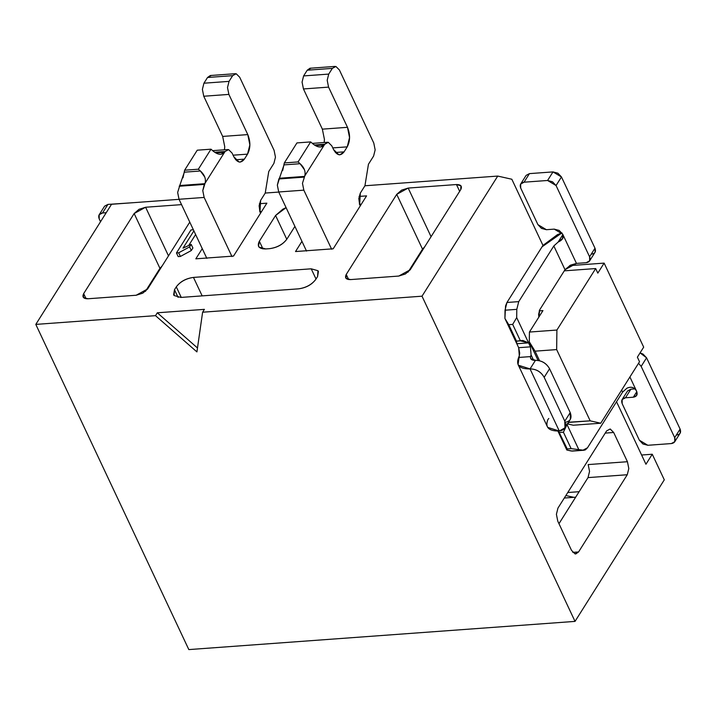 <?xml version="1.0" encoding="UTF-8"?>
<svg xmlns="http://www.w3.org/2000/svg" width="716" height="716" viewBox="0 0 716 716"><rect width="100%" height="100%" fill="white"/><g stroke="black" fill="none" stroke-linecap="round" stroke-linejoin="round"><path stroke-width="1.07" d="M518.044 364.507L547.704 427.38L559.285 431.023L530.055 368.91L518.473 365.258L518.044 364.507L519.7 353.113L518.67 347.699L504.923 318.468L505.559 305.911L506.955 302.483L542.952 245.382L511.833 179.242L497.745 176.073L364.936 185.766L497.745 176.073L422.01 296.191L575.029 621.39L664.296 479.818L652.258 454.239L645.948 464.245L616.53 401.739L645.948 464.245L652.258 454.239L641.599 455.018L652.258 454.239L664.296 479.818L575.029 621.39L188.827 649.591L575.029 621.39L422.01 296.191L202.61 312.212L196.927 351.905L155.506 315.658L35.8 324.402L188.827 649.591L35.8 324.402L155.506 315.658L157.314 312.794L204.409 309.357L202.61 312.212L422.01 296.191L497.745 176.073L511.833 179.242L542.988 245.454M575.655 497.199L564.298 498.032L575.655 497.199M579.128 491.695L567.77 492.527L579.128 491.695M565.873 495.535L573.874 497.334L565.873 495.535M558.972 523.673L588.015 477.608L589.554 471.423L588.185 464.577L589.554 471.423L588.015 477.608L627.261 474.735L628.809 468.55L627.431 461.713L588.185 464.577L627.431 461.713L613.675 432.482L610.193 428.982L606.631 430.889L557.943 508.109L556.404 514.294L557.773 521.141L571.529 550.371L575.02 553.862L575.816 553.924L578.573 551.955L627.261 474.735L588.015 477.608L558.972 523.673M605.244 433.09L613.675 432.482L605.244 433.09M572.8 552.376L578.573 551.955L572.8 552.376M535.067 351.162L539.578 360.757L535.067 351.162L529.303 341.818L529.428 332.054L556.905 330.04L595.676 268.554L564.28 270.845L595.676 268.554L556.905 330.04L556.654 349.587L535.067 351.162L556.654 349.587L590.181 420.838L556.654 349.587L556.905 330.04L529.428 332.054L542.952 310.601L529.428 332.054L529.303 341.818L538.065 360.443L529.303 341.818L535.067 351.162M568.513 422.234L590.181 420.838L600.751 423.219L573.274 425.223L567.994 424.033L568.513 422.234M111.535 204.275L179.063 199.343L111.535 204.275L35.8 324.402L111.535 204.275M235.412 73.685L210.298 75.52L207.533 77.489L232.655 75.654L207.533 77.489L203.926 83.208L229.048 81.373L203.926 83.208L202.386 89.393L203.756 96.239L228.878 94.405L203.756 96.239L222.676 136.425L224.734 146.691L224.502 149.796L224.734 146.691L222.676 136.425L247.79 134.59L228.878 94.405L227.5 87.558L229.048 81.373L232.655 75.654L236.208 73.748L239.699 77.239L274.085 150.315L275.463 157.162L273.915 163.346L268.751 171.536L265.242 193.052L260.633 200.364L259.12 205.805L259.953 212.124L260.49 211.274L259.702 211.327L260.49 211.274L259.953 212.124L260.633 200.364L265.242 193.052L278.757 192.067L265.242 193.052L268.751 171.536L273.915 163.346L275.463 157.162L274.085 150.315L239.699 77.239L236.208 73.748L232.655 75.654L229.048 81.373L227.5 87.558L228.878 94.405L247.79 134.59L249.857 144.856L247.539 154.137L244.38 159.14C240.791 163.615 237.273 162.827 233.819 156.759L232.1 153.108L228.61 149.608L225.048 151.515L205.107 183.144L225.048 151.515L214.71 152.275L225.048 151.515L228.61 149.608L232.1 153.108L233.819 156.759L239.046 161.995L240.245 162.084L244.38 159.14L235.716 159.775L244.38 159.14L247.539 154.137L233.076 155.193L247.539 154.137C250.564 148.284 250.645 141.768 247.79 134.59L222.676 136.425L203.756 96.239L202.386 89.393L203.926 83.208L207.533 77.489L211.095 75.583M570.679 265.063L574.733 265.26M539.202 310.878L542.952 310.601L539.202 310.878M639.522 361.732L600.751 423.219L639.522 361.732L637.374 357.159L643.684 347.153L604.134 263.112L597.824 273.118L595.676 268.554L597.824 273.118L604.134 263.112L569.596 265.636L604.134 263.112L643.684 347.153L637.374 357.159L639.522 361.732M568.593 422.413L567.994 424.033L573.274 425.223L600.751 423.219L590.181 420.838L568.593 422.413M202.261 248.64L195.835 258.825L202.261 248.64M233.514 256.077L266.871 203.165L233.514 256.077L195.835 258.825L233.514 256.077M333.2 248.792L366.565 195.88L333.2 248.792L295.52 251.549L301.946 241.355L295.52 251.549L333.2 248.792M315.783 279.392L317.582 276.537L315.783 279.392C311.773 284.619 306.045 287.769 298.599 288.834L180.853 297.435L298.599 288.834C306.099 287.832 311.827 284.691 315.783 279.392M311.218 268.813L193.472 277.414L202.163 295.878L193.472 277.414L311.218 268.813L317.958 270.72L317.582 276.537L318.432 271.454L317.958 270.72L311.218 268.813L316.016 279.016L311.218 268.813M176.288 286.856L174.489 289.712L178.096 297.382L174.489 289.712L176.288 286.856C180.298 281.621 186.026 278.479 193.472 277.414C185.972 278.417 180.244 281.558 176.288 286.856L181.255 297.409L176.288 286.856M410.214 269.771L460.701 189.686L410.214 269.771L398.758 276.063L350.482 279.589L398.758 276.063L405.363 273.977L410.214 269.771M456.459 184.54L408.183 188.066L431.068 236.692L408.183 188.066L456.459 184.54C460.961 184.558 462.375 186.276 460.701 189.686L460.952 185.811L456.459 184.54L459.663 191.342L456.459 184.54M396.727 194.358L346.24 274.443L348.638 279.553L346.24 274.443L396.727 194.358L408.183 188.066L401.578 190.152L396.727 194.358L422.521 249.168L396.727 194.358M407.995 272.205L422.521 249.168L407.995 272.205M87.907 298.769L136.183 295.243L87.907 298.769C83.396 298.751 81.982 297.033 83.665 293.623L86.063 298.733L83.665 293.623L134.152 213.538L83.665 293.623L83.414 297.498L87.907 298.769M147.639 288.951L189.776 222.112L147.639 288.951L136.183 295.243L142.788 293.157L147.639 288.951M181.542 204.624L145.608 207.246L168.493 255.872L145.608 207.246L181.542 204.624M145.42 291.385L159.945 268.348L134.152 213.538L145.608 207.246L139.002 209.323L134.152 213.538L159.945 268.348L145.42 291.385M424.731 246.734L422.521 249.168L424.731 246.734M162.156 265.913L159.945 268.348L162.156 265.913M178.186 256.614L176.467 252.963L190.975 229.943L193.383 229.773L190.975 229.943L176.467 252.963L178.186 256.614L180.396 256.453L178.669 252.802L176.467 252.963L178.669 252.802L180.396 256.453L191.297 250.555L189.579 246.895L178.669 252.802L189.579 246.895L191.297 250.555L192.899 248.005L191.181 244.353L189.579 246.895L191.181 244.353L192.899 248.005L191.297 250.555L180.396 256.453L178.186 256.614M183.01 248.139L191.181 244.353L183.01 248.139L193.902 230.874L183.01 248.139M188.8 245.337L195.62 234.526L188.8 245.337M294.911 226.39L286.821 239.225C282.811 244.451 277.083 247.593 269.637 248.658L265.708 248.944C258.95 248.917 256.829 246.349 259.344 241.229L275.579 215.489L286.087 207.649L282.847 209.17L275.579 215.489L259.344 241.229L262.951 248.891L259.344 241.229L258.503 246.304L258.968 247.047L265.708 248.944L269.637 248.658C277.137 247.664 282.865 244.514 286.821 239.225L294.911 226.39M350.482 279.589C345.971 279.571 344.557 277.853 346.24 274.443L345.98 278.318L350.482 279.589M359.074 196.426L366.565 195.88L359.074 196.426M259.38 203.711L266.871 203.165L259.38 203.711M180.853 297.435L174.104 295.529L174.489 289.712L173.639 294.795L174.104 295.529L180.853 297.435M286.776 239.287L275.579 215.489L286.776 239.287M196.927 351.905L202.61 312.212L204.409 309.357L157.314 312.794L155.506 315.658L196.927 351.905M197.491 347.967L157.314 312.794L197.491 347.967M571.287 451.017L566.821 450.006L557.916 431.086L566.821 450.006L572.281 451.089L584.05 450.23L571.287 451.017L583.057 450.158L571.144 448.646L567.215 448.932L566.821 450.006L567.215 448.932L558.525 431.068L567.215 448.932L571.144 448.646L563.411 432.195L559.482 432.482L563.411 432.195L571.144 448.646L583.057 450.158L587.505 447.777L585.455 449.818L584.05 450.23M557.943 508.109L606.631 430.889L610.193 428.982L613.675 432.482L627.431 461.713L628.809 468.55L627.261 474.735L578.573 551.955L575.02 553.862L571.529 550.371L557.773 521.141L556.404 514.294L557.943 508.109M260.49 211.274L260.463 213.395L260.49 211.274M359.396 204.051L360.184 203.988L360.157 206.11L360.184 203.988L359.647 204.848L360.327 193.087L364.936 185.775L368.445 164.25L373.609 156.061L375.148 149.877L373.779 143.039L339.393 69.962L335.902 66.472L332.34 68.369L328.733 74.088L327.194 80.273L328.572 87.119L347.484 127.314L349.542 137.579L347.233 146.852L344.074 151.855C340.485 156.339 336.959 155.542 333.504 149.474L331.785 145.822L328.304 142.332L324.742 144.238L304.801 175.868L324.742 144.238L327.507 142.269L328.304 142.332L331.785 145.822L333.504 149.474L338.74 154.719L339.93 154.808L344.074 151.855L347.233 146.852C350.258 140.998 350.339 134.492 347.484 127.314L328.572 87.119L327.194 80.273L328.733 74.088L332.34 68.369L335.902 66.472L339.393 69.962L373.779 143.039L375.148 149.877L373.609 156.061L368.445 164.25L364.936 185.775L360.327 193.087L358.805 198.52L359.647 204.848L360.184 203.988L359.396 204.051M622.607 392.108L587.505 447.777L622.607 392.108L621.649 390.077L622.607 392.108L626.947 388.179L622.607 392.108M543.05 245.373L557.46 234.642L561.935 232.897L542.057 246.814L506.955 302.483L518.733 301.624L516.8 309.348L518.733 301.624L506.955 302.483L505.022 310.207L516.8 309.348L516.692 317.609L516.8 309.348L505.022 310.207L504.923 318.468L508.763 324.697L504.923 318.468L516.809 343.734L516.496 341.138L508.763 324.697L512.683 324.411L516.692 317.609L530.449 346.839L528.578 342.875L516.809 343.734L518.67 347.699L530.449 346.839L531.075 354.868L530.574 356.595L531.075 354.868L530.449 346.839L518.67 347.699L519.306 355.727L518.644 357.463L530.574 356.595L530.672 358.582L535.47 360.327C541.681 360.434 546.389 363.236 549.575 368.749L570.213 412.595L564.799 421.169L564.969 427.837L559.285 431.023C564.996 430.048 566.83 426.763 564.799 421.169L544.169 377.323C540.974 371.819 536.275 369.017 530.055 368.91L559.285 431.023C548.689 431.166 544.885 427.354 547.874 419.576L548.823 418.466M518.733 301.624L553.826 245.955L558.176 242.026L562.874 234.571L558.176 242.026L553.826 245.955L518.733 301.624M538.853 317.107L539.757 309.742L565.005 269.699L553.826 245.955L565.005 269.699L570.509 265.144L576.461 263.407L562.704 234.177C564.002 237.533 562.49 240.146 558.176 242.026L562.552 238.526L562.704 234.177L576.461 263.407L565.005 269.699L539.757 309.742L538.602 314.378L538.853 317.107M531.075 354.868L533.626 360.291L531.075 354.868M566.705 423.881L578.591 449.147L566.705 423.881M636.81 391.688L633.329 397.201L636.649 395.447L636.64 391.294C634.537 387.392 631.306 386.354 626.947 388.179C631.288 386.273 634.519 387.311 636.64 391.294L629.901 376.983L636.64 391.294C637.858 394.65 636.757 396.619 633.329 397.201L636.81 391.688M566.974 424.669L563.411 432.195L566.982 424.669M564.817 428.087L570.375 419.263L570.213 412.595L549.575 368.749C546.406 363.2 541.708 360.39 535.47 360.327C531.711 360.434 530.073 359.19 530.574 356.595L518.644 357.463C515.654 365.241 519.458 369.053 530.055 368.91L535.47 360.327L530.055 368.91C536.293 368.973 541.001 371.783 544.169 377.323L564.799 421.169L570.213 412.595C572.236 418.18 570.401 421.464 564.7 422.44M521.758 340.539L516.496 341.138L516.809 343.734L528.578 342.875L522.716 340.404M516.496 341.138L520.425 340.852L512.683 324.411L508.763 324.697L516.496 341.138M520.425 340.852L528.578 342.875L516.692 317.609L512.683 324.411L520.425 340.852M304.783 175.832L302.465 183.314L303.835 190.152L331.651 249.249L303.835 190.152L302.465 183.314L304.828 175.733C305.777 171.464 304.202 167.463 300.094 163.713L304.461 169.746M335.106 66.409L309.983 68.244L307.227 70.204L303.62 75.923L302.071 82.107L303.45 88.954L322.361 129.149L324.429 139.414L324.187 142.511L324.429 139.414L322.361 129.149L303.45 88.954L302.071 82.107L303.62 75.923L307.227 70.204L310.78 68.297M306.529 251.083L278.721 191.986L277.343 185.149L279.661 177.666L279.338 178.248L304.452 176.413L279.338 178.248L278.882 178.964L304.005 177.129L278.882 178.964L277.343 185.149L278.721 191.986L303.835 190.152L278.721 191.986L306.529 251.083M206.834 258.369L179.027 199.272L177.649 192.425L179.976 184.952L177.649 192.425L179.027 199.272L206.834 258.369M205.089 183.117L202.771 190.59L204.149 197.437L231.957 256.534L204.149 197.437L179.027 199.272L204.149 197.437L202.771 190.59L204.311 184.406L179.197 186.241L204.311 184.406L204.767 183.69L179.644 185.525L204.767 183.69L205.143 183.019C206.083 178.749 204.507 174.74 200.399 170.999L184.343 172.171L179.976 184.952M107.919 204.409L102.504 212.983L106.219 212.715L102.504 212.983L107.919 204.409L132.809 202.726L107.919 204.409L104.599 206.172L99.184 214.746L102.504 212.983C99.085 213.574 97.985 215.543 99.202 218.899L100.535 221.736L99.202 218.899L99.184 214.746M674.705 441.799L680.2 433.073L680.102 429.072L674.687 437.646L680.102 429.072L646.575 357.821L643.022 354.071L640.059 352.899L646.575 357.821L641.16 366.395L674.687 437.646L674.794 441.647L671.384 443.562L647.837 445.28L642.914 443.974L639.37 440.224L622.177 403.69L622.159 399.537L625.48 397.783L630.894 389.2L634.859 388.913L630.894 389.2L625.48 397.783L633.329 397.201L625.48 397.783C622.061 398.365 620.96 400.334 622.177 403.69L639.37 440.224L647.837 445.28L671.384 443.562C674.803 442.971 675.904 441.002 674.687 437.646L641.16 366.395L638.547 363.272L641.16 366.395L646.575 357.821L680.102 429.072C681.319 432.419 680.218 434.397 676.79 434.979M586.27 262.691L576.461 263.407L586.27 262.691C589.698 262.11 590.798 260.132 589.581 256.784L556.055 185.534L547.588 180.477L524.04 182.195C520.613 182.786 519.512 184.755 520.729 188.111L537.922 224.645L546.389 229.702L554.238 229.129L562.704 234.177L559.16 230.427L554.238 229.129L546.389 229.702L541.475 228.395L537.922 224.645L520.729 188.111L520.63 184.11L524.04 182.195L547.588 180.477L552.501 181.783L556.055 185.534L589.581 256.784L589.68 260.785L586.27 262.691M549.575 368.749L544.169 377.323L549.575 368.749M589.59 260.928L595.094 252.202L594.987 248.201L561.46 176.95L557.916 173.2L552.994 171.903L529.446 173.621L552.994 171.903L561.46 176.95L594.987 248.201C596.204 251.558 595.103 253.527 591.685 254.108M307.227 70.204L332.34 68.369L307.227 70.204M303.62 75.923L328.733 74.088L303.62 75.923M303.45 88.954L328.572 87.119L303.45 88.954M322.361 129.149L347.484 127.314L322.361 129.149M332.77 147.908L347.233 146.852L332.77 147.908M335.41 152.49L344.074 151.855L335.41 152.49M314.405 144.99L324.742 144.238L314.405 144.99M318.369 146.78L320.634 146.986L324.294 144.954L315.407 145.599L324.294 144.954C321.35 148.015 317.492 147.594 312.713 143.692L310.672 141.911L298.053 161.932L300.094 163.713L284.037 164.886L279.661 177.666M305.007 175.223L304.837 175.769M282.677 170.551L284.315 162.935L296.943 142.914L310.672 141.911L312.713 143.692M182.992 177.828L184.621 170.211L197.249 150.19L184.621 170.211L184.343 172.171L200.399 170.999L204.767 177.022M218.675 154.065L220.94 154.262L224.6 152.231L215.713 152.884L224.6 152.231C221.656 155.3 217.798 154.88 213.019 150.978L210.987 149.188L198.359 169.209L200.399 170.999L198.359 169.209L184.621 170.211L198.359 169.209L210.987 149.188L197.249 150.19L210.987 149.188L213.019 150.978M205.322 182.508L205.152 183.045M630.894 389.2L627.574 390.963L622.159 399.537M594.987 248.201L589.581 256.784L594.987 248.201M561.46 176.95L556.055 185.534L561.46 176.95M552.994 171.903L547.588 180.477L552.994 171.903M529.446 173.621L524.04 182.195L529.446 173.621L526.126 175.384L520.72 183.958M298.053 161.932L284.315 162.935L284.037 164.886L300.094 163.713L298.053 161.932L310.672 141.911L296.943 142.914L284.315 162.935L298.053 161.932M563.08 237.748L562.615 238.491M312.355 143.379L327.507 142.269M212.661 150.655L227.813 149.554"/></g></svg>
